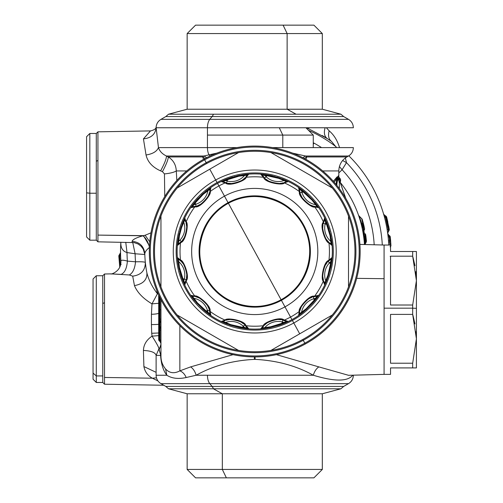<?xml version="1.0" encoding="UTF-8"?>
<svg xmlns="http://www.w3.org/2000/svg" width="503" height="503" viewBox="0 0 503 503"><rect width="100%" height="100%" fill="white"/><g stroke="black" fill="none" stroke-linecap="round" stroke-linejoin="round"><path stroke-width="0.75" d="M158.697 309.703L159.388 309.703L159.388 296.462L159.388 309.703L158.697 309.703L158.697 330.578L158.697 328.101L159.388 328.101L159.388 329.088L160.036 328.547L160.036 321.65L158.697 321.109L158.697 294.965M159.036 319.726L159.388 320.115A1.943 1.05 -50 0 1 159.388 318.632L160.036 319.172L160.036 309.703L160.96 309.703L159.388 309.703L159.388 318.632L160.036 319.172L160.036 297.807L160.036 309.703L159.388 309.703L159.388 318.632L158.697 318.632L159.388 318.632L159.388 320.115L158.697 318.632A1.943 1.943 0 0 0 159.388 320.115L159.388 328.101L158.697 328.101L158.697 321.109L159.388 321.109L159.388 328.101L160.036 327.56L159.388 328.101L159.388 329.088L160.036 328.547L159.388 329.088A1.943 1.943 0 0 0 158.697 330.578L159.388 330.578L159.388 341.003L158.697 339.519A1.943 1.943 0 0 0 159.388 341.003A1.943 1.05 -50 0 1 159.388 339.519L159.388 341.003L160.036 341.55L159.388 341.003M158.697 318.632L158.772 319.154M160.281 340.921L160.35 341.348M160.08 320.694A2.584 2.584 0 0 0 160.036 320.656L160.036 319.172L160.96 319.172L160.036 319.172L160.036 320.656L159.388 320.115L160.036 320.656L160.036 321.65L160.036 320.656A2.584 2.584 0 0 1 160.96 322.637L160.036 321.65L160.96 322.637L160.055 320.675L160.96 322.643M159.388 320.115L159.388 321.109L160.036 321.65L160.036 327.56L160.96 326.566L160.036 327.56L160.042 328.541A2.584 2.584 0 0 0 160.08 328.509M160.954 326.717L160.036 328.547L160.036 330.031L158.697 330.578L159.388 329.088L159.388 330.578A1.943 1.05 -130 0 1 159.388 329.088L160.96 326.56A2.584 2.584 0 0 1 160.036 328.547L160.036 330.031L159.388 330.578L159.388 339.519L158.697 339.519L160.036 340.059L160.036 330.031L160.036 341.55A2.584 2.584 0 0 1 160.96 343.53L160.048 341.562L160.268 340.845L160.35 341.405M160.124 347.259L158.973 348.705L159.137 349.893L160.96 344.385L159.137 349.893L160.482 354.326L160.96 353.263L160.96 299.656L160.96 356.407C161.004 361.022 162.475 365.128 165.368 368.724M158.697 339.519L158.697 330.578L158.697 339.519M159.388 339.519L160.036 340.059L160.036 341.55A2.584 2.584 0 0 1 160.08 341.587M160.96 340.059L160.036 340.059L160.96 340.059M160.96 330.031L160.036 330.031L160.96 330.031M158.225 293.909L157.42 293.746L158.225 293.909M160.96 344.385L160.96 343.845M156.125 355.395L156.112 363.034L156.125 355.395L160.576 355.395L160.998 354.829L160.576 355.395L160.482 354.326L160.576 355.395L156.125 355.395L158.973 348.705C158.678 347.051 156.37 342.864 152.051 336.155L158.697 335.639L152.051 336.155C146.549 339.865 143.669 344.63 143.418 350.446C151.057 350.817 155.289 352.465 156.125 355.395C155.289 352.465 151.057 350.817 143.418 350.446L143.896 366.561L156.112 372.333L143.896 366.561C144.914 371.799 147.737 375.684 152.365 378.206L156.458 377.828L152.365 378.206L157.923 380.89L152.365 378.206L104.517 377.47L152.365 378.206C147.737 375.684 144.914 371.799 143.896 366.561M365.788 242.704L364.442 244.37A1.943 1.943 0 0 0 364.461 244.521A109.943 109.943 0 0 0 363.82 237.806L364.455 237.253L365.266 237.491L364.581 237.592L365.096 243.018L365.788 242.176A1.943 0.365 39.5 0 1 366.039 242.704A1.943 0.365 39.5 0 1 366.027 242.716A1.943 0.365 -140.5 0 0 366.039 242.704A1.943 0.365 -140.5 0 0 365.788 242.176L366.473 241.295L365.788 242.176L365.266 237.491L365.939 236.567L366.473 241.295L365.712 234.945A1.943 1.943 0 0 0 365.033 233.725A1.943 1.943 0 0 1 365.706 234.926L365.033 235.027A1.943 0.956 -50 0 0 365.033 233.725A1.943 0.956 130 0 1 365.033 235.027L365.266 236.655L365.939 236.567L365.706 234.926L365.033 235.027L363.977 234.134L363.455 232.405L365.033 233.725L363.449 232.392A1.943 1.943 0 0 0 363.455 232.405L363.638 233.323L363.116 233.059L363.977 234.134L364.373 236.794L365.939 236.567L365.266 237.491L365.033 235.027L363.977 234.134L363.311 234.247L363.977 234.134L364.373 236.794L363.7 236.894L363.82 237.806L364.455 237.253L364.373 236.794L363.7 236.894L363.116 233.059A109.943 109.943 0 0 0 361.695 226.08A109.943 109.943 0 0 1 363.116 233.059M340.273 182.507L345.781 198.371L340.103 182.249M203.533 159.357L202.709 156.942L205.193 158.451L202.709 156.942L203.985 156.005L206.67 157.684L203.985 156.005L202.709 156.942L168.279 156.942C173.315 160.136 175.987 164.802 176.289 170.938L186.745 170.938L176.289 170.938C174.057 172.347 170.108 173.34 164.45 173.912L162.438 171.642C166.292 164.406 168.235 159.508 168.279 156.942L166.468 156.005L203.985 156.005L166.468 156.005L168.279 156.942C168.235 159.508 166.292 164.406 162.438 171.642L164.45 173.912L164.764 196.56L164.45 173.912C170.108 173.34 174.057 172.347 176.289 170.938L176.83 180.483L176.289 170.938C175.987 164.802 173.315 160.136 168.279 156.942L202.709 156.942L203.533 159.357M304.271 158.451L306.755 156.942L305.931 159.357L306.755 156.942L304.271 158.451M145.348 262.56L145.87 266.86L145.348 262.535C145.229 270.52 141.016 275.053 132.704 276.147L134.452 285.616C137.256 292.438 143.103 298.524 151.988 303.862L158.697 303.284L151.988 303.862L157.42 293.746C152.202 286.936 148.699 280.014 146.914 272.984A109.943 109.943 0 0 1 144.814 253.719C145.015 251.827 146.568 249.721 149.492 247.401C148.215 242.088 146.033 238.215 142.94 235.788C146.033 238.215 148.215 242.088 149.492 247.401C146.568 249.721 145.015 251.827 144.814 253.719A109.943 109.943 0 0 0 146.914 272.984C147.203 279.806 143.053 284.019 134.452 285.616C143.053 284.019 147.203 279.806 146.914 272.984C148.699 280.014 152.202 286.936 157.42 293.746L156.659 290.149M143.418 350.446C143.669 344.63 146.549 339.865 152.051 336.155L151.705 333.282L152.051 336.155C156.37 342.864 158.678 347.051 158.973 348.705L160.482 354.326M179.854 370.856C182.658 371.924 184.764 374.157 186.173 377.533C184.764 374.157 182.658 371.924 179.854 370.856L190.637 366.888C193.209 368.649 195.045 371.428 196.145 375.244C195.045 371.428 193.209 368.649 190.637 366.888L233.052 354.659L190.637 366.888L179.854 370.856L179.854 325.699L179.854 370.856C174.277 373.836 169.517 373.201 165.575 368.963L166.826 375.244L165.575 368.963M160.576 355.395C161.199 364.128 163.28 370.742 166.826 375.244L156.112 375.244L166.826 375.244C171.875 378.451 178.326 379.218 186.173 377.533L196.145 375.244C213.039 365.813 232.443 360.525 254.348 359.368L254.436 356.916L254.348 359.368L255.122 359.368L254.348 359.368C232.443 360.525 213.039 365.813 196.145 375.244L207.45 375.244L196.145 375.244L186.173 377.533C178.326 379.218 171.875 378.451 166.826 375.244C163.28 370.742 161.199 364.128 160.576 355.395M302.8 157.684L305.484 156.005L306.755 156.942L305.484 156.005L302.8 157.684M338.808 177.056L338.808 170.938L322.725 170.938L338.808 170.938C339.009 164.833 341.7 160.168 346.888 156.942L306.755 156.942L346.888 156.942L348.51 156.005L305.484 156.005L348.51 156.005C351.622 154.069 353.238 151.271 353.358 147.605L272.569 147.605M150.466 130.912L143.437 138.872L146.046 154.981C152.686 153.956 156.817 151.497 158.451 147.605C156.817 151.497 152.686 153.956 146.046 154.981C147.618 161.922 152.466 167.222 160.602 170.882C164.525 163.582 166.48 158.621 166.468 156.005C162.343 154.069 159.671 151.271 158.451 147.605L207.45 147.605A9.702 4.653 90 0 0 209.015 154.855L210.279 155.917L209.015 154.855L203.985 156.005L210.883 154.427L211.757 155.245L210.883 154.427L216.862 153.126M149.762 241.817L145.134 235.253L150.988 232.832L145.134 235.253L149.762 241.817M145.134 235.253L143.493 235.649L149.46 246.074L143.493 235.649L142.94 235.788C136.238 237.705 132.622 239.547 132.107 241.308C139.727 242.119 143.965 246.256 144.814 253.719L144.814 253.669M210.883 154.427L209.015 154.855A9.702 4.653 -90 0 1 207.45 147.605L158.451 147.605L156.137 127.756C155.333 134.358 151.095 138.061 143.437 138.872L146.046 154.981C147.618 161.922 152.466 167.222 160.602 170.882C164.525 163.582 166.48 158.621 166.468 156.005M299.681 477.85L226.363 477.85L313.91 477.85L322.316 469.444L222.332 469.444L322.316 469.444L322.316 393.78L222.332 393.78L322.316 393.78L340.927 388.788L213.41 388.788L222.332 393.78L222.332 469.444L226.363 477.85L222.332 469.444L187.154 469.444L222.332 469.444L222.332 393.78L187.154 393.78L222.332 393.78L213.41 388.788L168.536 388.788L213.41 388.788A9.702 4.653 90 0 0 212.103 386.442L165.808 386.442L212.103 386.442A9.702 4.653 -90 0 1 213.41 388.788L340.927 388.788L343.656 386.442L212.103 386.442L209.776 383.644L212.103 386.442L343.656 386.442L348.51 383.644L209.776 383.644L348.51 383.644C351.622 381.708 353.238 378.904 353.358 375.244L352.741 375.194M145.38 262.887L145.87 266.841M145.348 262.535C145.027 261.893 141.758 261.648 135.533 261.799A119.645 119.645 0 0 1 135.112 253.77L127.014 252.563L135.112 253.77L132.742 242.446L135.112 253.77L144.833 254.512L135.112 253.77A119.645 119.645 0 0 0 135.533 261.799C134.848 268.684 132.773 273.072 129.321 274.965C132.773 273.072 134.848 268.684 135.533 261.799C141.758 261.648 145.027 261.893 145.348 262.535C145.229 270.52 141.016 275.053 132.704 276.147L129.321 274.965L132.704 276.147L134.452 285.616C137.256 292.438 143.103 298.524 151.988 303.862L157.42 293.746M151.705 333.282L158.697 332.992L151.705 333.282L151.428 324.586A9.702 0.786 180 0 0 158.697 324.309A9.702 0.786 0 0 1 151.428 324.586L151.705 333.282M151.428 314.268L151.428 324.586L151.428 314.268A9.702 2.572 180 0 0 158.697 313.35A9.702 2.572 0 0 1 151.428 314.268L151.988 303.862L151.428 314.268M110.88 273.884L121.148 274.374C124.744 272.758 126.819 268.338 127.372 261.114C123.273 259.932 121.11 259.925 120.883 261.095L120.909 261.415M144.814 253.719L144.814 253.719C143.965 246.256 139.727 242.119 132.107 241.308L132.132 242.025M127.014 252.563L125.756 242.314L127.014 252.563A127.724 127.724 0 0 0 127.372 261.114A127.724 127.724 0 0 1 127.014 252.563C122.619 251.236 120.569 247.784 120.865 242.207C120.569 247.784 122.619 251.236 127.014 252.563M119.771 267.131L119.557 264.653L120.248 264.591L120.343 265.672L120.248 264.591L120.355 265.628L120.248 264.591L119.557 264.653L119.771 267.131M120.557 253.606L120.544 252.581L119.387 254.807L119.789 254.405L119.519 256.285A1.943 1.05 -135 0 1 119.387 254.807A1.943 1.943 0 0 0 118.827 256.348L119.387 254.807L119.519 256.285L118.827 256.348L119.557 264.653L118.827 256.348L119.519 256.285L120.355 265.628M352.735 375.244C347.623 381.664 334.489 381.664 313.325 375.244C296.405 365.807 277.008 360.519 255.122 359.368L255.034 356.916L255.122 359.368C277.008 360.519 296.405 365.807 313.325 375.244C314.419 371.428 316.255 368.649 318.833 366.888L276.417 354.659L318.833 366.888C316.255 368.649 314.419 371.428 313.325 375.244L207.45 375.244A9.702 4.653 90 0 0 209.776 383.644L160.96 383.644L209.776 383.644A9.702 4.653 -90 0 1 207.45 375.244L313.325 375.244C334.489 381.664 347.623 381.664 352.735 375.244L353.358 375.244M292.639 153.138L305.484 156.005M339.418 166.543L342.097 169.756L338.808 172.919L342.097 169.756L346.479 162.639L342.625 160.507L346.479 162.639A127.724 127.724 0 0 1 382.293 244.986A127.724 127.724 0 0 0 346.479 162.639L345.379 157.929L346.479 162.639L342.097 169.756L339.418 166.543M389.555 240.453L390.598 240.264L390.29 237.039A1.943 1.943 -25.1 0 0 389.473 235.656L390.29 237.039L389.473 237.127L389.775 240.333L390.598 240.264L390.29 237.039L390.869 244.238A1.943 1.113 -3.1 0 0 390.837 244.068M387.455 220.358L387.291 219.654M389.165 228.834L388.63 225.878M388.932 229.293L388.373 229.387L389.234 229.242L386.675 217.195A1.943 1.943 -32.1 0 0 385.851 216.057L385.851 216.057A1.943 1.943 -32.1 0 1 386.675 217.195L385.851 217.409L385.851 216.057L386.675 217.195L389.234 229.242L388.373 229.387A137.13 137.13 -91.5 0 0 385.864 217.409L386.675 217.195L387.027 218.585L386.04 216.397M143.493 235.649L97.934 235.096L97.934 131.83L97.934 160.463L96.287 161.249L96.287 193.227L89.823 193.227L89.823 240.183L89.823 193.227L86.585 192.838L89.823 193.227L89.823 133.477L89.823 193.227L96.287 193.227L96.287 240.183L96.287 133.477L96.287 161.249L97.934 160.463L97.934 235.096L142.94 235.788C136.238 237.705 132.622 239.547 132.107 241.308M160.602 170.882L162.438 171.642M110.974 273.877L104.517 273.99L102.757 275.751L96.287 275.751L96.287 375.93L93.055 373.088L93.055 379.224L96.287 382.462L102.757 382.462L104.517 384.223L104.517 273.99L104.517 302.68L102.757 303.529L102.757 382.462L102.757 375.93L96.287 375.93L93.055 373.088L93.055 278.983L96.287 275.751L96.287 382.462L96.287 375.93L102.757 375.93L102.757 275.751L102.757 303.529L104.517 302.68L104.517 384.223L163.752 385.254M121.148 274.374C124.744 272.758 126.819 268.338 127.372 261.114C123.273 259.932 121.11 259.925 120.883 261.095C121.544 271.865 109.899 274.72 111.006 273.884L129.321 274.965M135.533 261.799L127.372 261.114M150.51 130.912L97.934 131.83L96.287 133.477L89.823 133.477L86.585 136.709L86.585 236.951L89.823 240.183L96.287 240.183L97.934 241.83L97.934 235.096L97.934 241.83L134.119 242.603L138.092 243.993L141.01 246.156L143.204 249.048L144.833 254.411M119.808 254.38L120.544 252.556L119.695 256.109L120.619 256.165L120.877 261.026L120.619 256.165L119.752 255.901M119.745 255.945L120.619 256.165L119.695 256.109L120.104 262.975L119.519 256.285M158.451 147.605L156.137 127.756L207.45 127.756L207.45 147.605L236.9 147.605M390.146 256.341L390.542 256.354M390.812 243.251L390.938 245.69A1.943 1.119 177.6 0 1 390.542 246.401M390.007 245.03L389.775 241.277A1.943 1.113 -4.7 0 0 390.598 240.264L389.775 241.283A1.943 1.943 0 0 1 389.75 241.302L389.674 241.358M389.693 236.052L389.473 235.656L389.24 236.957L389.567 240.371L389.24 236.957L390.29 237.039L390.535 239.566A1.943 1.943 0 0 1 390.542 239.68M389.743 241.302L389.567 240.371L388.473 240.459L388.322 238.768M390.598 240.296L390.938 245.69L390.114 246.659M389.008 227.922L389.133 228.658M387.555 220.792L386.807 217.705L387.555 220.792M387.562 220.804L387.851 222.081L387.562 220.804M388.769 226.601L388.907 227.362M388.982 227.771L389.215 229.135M389.247 229.789L388.517 231.084A1.943 1.943 -166.6 0 0 389.234 229.242L389.089 229.267M143.437 138.872C151.095 138.061 155.333 134.358 156.137 127.756L156.131 127.102C156.018 128.781 154.144 130.044 150.504 130.912L143.437 138.872M120.839 242.547A134.194 134.194 0 0 0 120.877 261.026A134.194 134.194 0 0 1 120.827 242.748M121.173 264.484L120.248 264.591L121.173 264.484M120.104 262.981L120.248 264.591M120.619 256.165L120.582 254.851M374.188 244.772A119.645 119.645 0 0 0 342.097 169.756A119.645 119.645 0 0 1 374.188 244.772M330.043 140.456L327.327 138.633C324.416 136.464 323.668 132.836 325.095 127.756C323.668 132.836 324.416 136.464 327.327 138.633L331.483 141.418L336.57 147.605M326.397 127.756L329.151 130.83C327.868 135.653 328.654 139.186 331.515 141.444C328.654 139.186 327.868 135.653 329.151 130.83C333.904 134.823 337.362 140.412 339.525 147.605M389.473 235.656L388.781 235.165L389.473 235.656M387.951 234.209L388.781 235.165L389.24 236.957L388.146 237.076L389.24 236.957L388.341 234.782M389.712 243.439L390.045 243.389M385.851 217.409L388.373 229.387A137.13 137.13 -91.5 0 0 385.864 217.409L384.493 215.171L385.851 216.057L384.493 215.171A2.264 2.264 0 0 1 384.424 215.127L383.556 213.907A2.264 2.264 0 0 0 383.563 213.926M384.657 215.787L384.411 215.265M388.373 229.387L388.517 231.084L387.668 233.178L388.517 231.084L388.146 229.538L388.637 230.16M387.719 232.298L388.511 231.091L387.668 233.178L388.894 230.688M156.131 127.083C156.458 123.707 158.068 121.135 160.96 119.356L165.808 116.558L168.536 114.212L213.41 114.212L168.536 114.212L187.154 109.22L187.154 33.556L195.56 25.15L283.101 25.15L287.131 33.556L283.101 25.15L313.91 25.15L322.316 33.556L187.154 33.556L287.131 33.556L287.131 109.22L287.131 33.556L322.316 33.556L322.316 109.22L187.154 109.22L322.316 109.22L340.927 114.212L343.656 116.558L212.103 116.558A9.702 4.653 90 0 0 213.41 114.212L296.06 114.212L287.131 109.22L296.06 114.212L340.927 114.212L213.41 114.212A9.702 4.653 -90 0 1 212.103 116.558L165.808 116.558L212.103 116.558L209.776 119.356L160.96 119.356L209.776 119.356L212.103 116.558L343.656 116.558L348.51 119.356C351.622 121.292 353.238 124.096 353.358 127.756L207.45 127.756A9.702 4.653 -90 0 1 209.776 119.356L348.51 119.356L209.776 119.356A9.702 4.653 90 0 0 207.45 127.756L156.137 127.756M327.252 138.589L306.654 127.756A134.194 134.194 0 0 1 308.616 128.598A134.194 134.194 0 0 0 306.654 127.756L327.258 138.595M348.824 155.817A134.194 134.194 0 0 1 388.769 245.03A134.194 134.194 0 0 0 348.824 155.817M388.417 239.799L388.53 241.214M388.662 235.611L388.737 235.134M388.781 235.165L387.7 233.386M387.731 233.65L387.851 234.549M388.008 235.806L388.127 236.856M389.24 236.957L389.567 240.371M388.63 242.591L389.731 241.283L388.63 242.591L388.561 241.585M389.9 245.03L389.731 241.283M384.493 215.171L385.851 216.057L384.493 215.171L385.487 217.17L384.531 217.428L385.487 217.17L388.146 229.538L387.53 229.638M383.556 213.907L383.644 214.221M384.229 216.303L384.518 217.397M386.499 226.086L386.769 227.526M387.147 229.701L387.335 230.908M387.505 232.009L387.612 232.757M388.511 231.059L387.668 233.166M387.662 233.141L387.687 232.449M387.662 233.115L387.423 231.468M331.502 141.437L329.767 140.268M322.171 135.483A134.194 134.194 0 0 1 327.107 138.495A134.194 134.194 0 0 0 322.171 135.483M362.915 224.307L361.883 224.124L363.462 229.72L363.839 229.909L362.915 224.307L363.55 224.143L364.562 228.532L362.286 219.534L361.676 218.679L362.757 223.678L361.72 223.489L361.883 224.124L363.55 224.143L363.392 223.508L362.757 223.678L362.915 224.307L362.757 223.678L363.392 223.508L362.286 219.528L361.676 218.679L362.757 223.678L361.72 223.489L359.192 216.309L361.676 218.679A1.943 0.34 -45.8 0 1 361.783 218.692A1.943 0.34 -45.8 0 1 361.802 218.78M363.462 223.772L362.883 221.616M362.166 219.119L358.595 215.447M361.651 218.579L361.676 218.679A1.943 0.34 134.2 0 1 361.776 218.692L362.286 219.528M364.285 227.249L364.354 227.563M364.103 226.444L363.927 225.677L364.103 226.444M362.852 221.483L363.449 223.747M363.487 223.879L363.575 224.231M363.82 237.806A109.943 109.943 0 0 1 364.455 244.521L365.788 242.176M365.266 237.491L365.266 236.655L364.373 236.794M365.033 235.027L364.078 234.216L365.033 235.027M364.719 243.999L365.373 243.207L365.021 243.389L364.581 237.592L363.902 238.485L364.581 237.592M362.883 231.745L362.82 231.374L362.883 231.745M362.619 230.349L362.801 231.273A1.943 1.647 169.4 0 1 363.455 229.72L363.455 232.405L362.355 229.047L362.801 231.273A1.943 1.943 0 0 0 362.801 231.292A1.943 1.943 0 0 0 363.455 232.405A1.943 1.943 0 0 1 363.436 232.38L363.455 229.72L362.336 225.596L361.695 226.08L361.255 224.294L361.883 224.124L361.255 224.294L361.091 223.665L361.72 223.489L361.198 221.88L360.576 221.754L361.091 223.665L361.72 223.489L362.336 225.596L361.695 226.08M364.411 243.861L365.096 243.018L364.411 243.861M364.524 229.481A1.943 1.943 0 0 0 364.562 228.532A1.943 1.943 0 0 1 364.078 230.255L363.839 229.909L364.078 230.248A1.943 1.943 0 0 0 364.461 229.651M364.235 233.052L363.832 229.902L363.839 232.719L364.078 230.248A1.943 1.943 0 0 0 364.247 233.065L363.82 232.707M359.192 216.309L361.198 221.88L360.576 221.754A109.943 109.943 0 0 0 340.11 182.237A109.943 109.943 0 0 1 360.576 221.754M358.884 216.29L359.356 217.711L358.884 216.29M363.021 230.192L362.814 230.688M363.625 232.097L363.763 232.455A1.943 1.943 0 0 0 364.247 233.065M363.065 231.902L363.386 232.336M338.859 180.407L339.821 178.301A1.943 0.887 -45 0 1 340.053 178.42L340.625 179.797L340.474 181.514L340.625 179.797L339.821 178.301L339.355 177.836L338.745 178.861L340.11 180.74L340.613 179.797L339.821 178.301L339.33 179.263L340.11 180.74L339.28 182.69C338.437 178.037 337.639 178.464 336.884 183.985L335.69 183.985L336.18 183.985L336.18 184.576L336.18 183.985L336.884 183.985L336.884 185.444L336.884 183.985C337.639 178.464 338.437 178.037 339.28 182.69L340.613 179.797L339.318 183.721L339.318 188.587L339.318 184.35M340.613 180.766L339.953 182.551M338.613 176.981L339.821 178.301A1.943 0.887 135 0 1 340.047 178.414A1.943 0.887 -45 0 1 340.173 178.634M339.89 182.658L340.141 181.665M339.123 181.168L339.292 181.954M339.185 177.553L340.053 178.439M337.438 177.704L334.187 182.224L337.161 177.609M337.18 178.15L337.695 177.899L336.18 183.985L336.601 179.797M339.33 179.263L338.607 179.043L337.714 176.893L338.305 175.843L338.601 176.61M337.394 177.672L337.802 177.999M337.098 176.849L337.117 177.402L337.098 176.849L333.357 181.281M339.355 177.836L338.305 175.843L339.355 177.836L338.745 178.861L337.714 176.893L337.299 177.622M313.262 142.726A123.524 123.524 0 0 1 313.954 143.097L313.262 144.367L313.954 143.097A123.524 123.524 0 0 1 321.543 147.605A123.524 123.524 0 0 0 313.954 143.097A123.524 123.524 0 0 0 313.262 142.726M313.262 147.605L313.262 135.093L282.793 135.093L279.278 127.756L282.793 135.093L207.45 135.093L313.262 135.093L305.925 127.756M282.793 147.605L282.793 135.093L282.793 147.605M209.789 25.15L283.101 25.15M226.363 477.85L195.56 477.85L187.154 469.444L187.154 393.78L168.536 388.788L165.808 386.442L160.96 383.644C157.848 381.708 156.232 378.904 156.112 375.244L156.112 359.909M416.415 367.907L390.542 367.907L416.415 367.907L416.415 308.333L412.68 308.176L412.68 314.394L416.415 338.808L412.68 314.394L390.542 314.394L412.68 314.394L412.68 308.176L416.415 308.333L416.415 251.5L412.68 251.5L412.68 256.19L412.68 251.5L416.415 251.5L412.68 251.5L416.415 251.5L416.415 280.605L412.68 256.19L390.542 256.19L390.542 305.013L412.68 305.013L390.542 305.013L390.542 256.19L412.68 256.19L416.415 280.605L412.68 305.013L416.415 280.605L416.415 338.808L412.68 363.216L390.542 363.216L412.68 363.216L416.415 338.808L416.402 367.907M390.542 314.394L390.542 363.216L390.542 314.394M390.542 251.5C390.542 242.936 390.542 242.936 390.542 251.5L412.68 251.5L390.542 251.5L390.542 245.03L384.078 245.03L384.078 278.7L384.078 245.03L359.909 244.401M416.371 278.096L415.88 271.607L416.371 278.096M412.919 257.033L414.981 265.729L412.881 256.901M416.371 336.3L416.075 331.672L416.371 336.3M412.68 314.394L414.981 323.938L413.007 315.538M412.68 367.907L412.68 363.216L412.68 367.907M412.68 308.176L412.68 305.013L412.68 308.176L384.078 308.176L384.078 278.7L384.078 308.176L412.68 308.176M93.055 373.088L93.055 285.119M281.089 299.744A54.972 54.972 0 0 1 206.494 277.857A54.972 54.972 0 0 1 228.381 203.256L228.054 202.665A55.651 55.651 0 0 0 205.897 278.178A55.651 55.651 0 0 0 281.416 300.335L281.089 299.744L281.416 300.335A55.651 55.651 0 0 0 303.573 224.822A55.651 55.651 0 0 0 228.054 202.665L228.381 203.256A54.972 54.972 0 0 1 302.976 225.143A54.972 54.972 0 0 1 281.089 299.744C255.675 314.488 219.912 303.994 206.494 277.857C191.744 252.437 202.237 216.674 228.381 203.256L281.089 299.744L228.381 203.256C253.795 188.512 289.558 199.006 302.976 225.143C317.72 250.563 307.226 286.326 281.089 299.744M281.416 300.335L284.975 306.861A63.082 63.082 0 0 1 199.377 281.743A63.082 63.082 0 0 1 224.489 196.139L228.054 202.665A55.651 55.651 0 0 0 205.897 278.178A55.651 55.651 0 0 0 281.416 300.335A55.651 55.651 0 0 0 303.573 224.822A55.651 55.651 0 0 0 228.054 202.665L224.489 196.139A63.082 63.082 0 0 1 310.093 221.257A63.082 63.082 0 0 1 284.975 306.861L281.416 300.335M194.365 206.5L196.176 206.098L195.208 206.821C200.244 208.324 212.059 193.894 210.147 191.549A74.714 74.714 0 0 1 218.912 185.934L217.529 183.394A77.607 77.607 0 0 0 205.255 191.712A77.607 77.607 0 0 1 217.529 183.394L218.912 185.934A74.714 74.714 0 0 0 210.147 191.549L210.895 187.512L203.237 193.441L210.895 187.512L210.147 191.549L209.43 192.586C210.889 194.309 200.131 207.022 196.176 206.098L195.642 204.275A17.504 17.504 0 0 1 194.007 204.671L192.203 206.821L190.75 207.664L192.718 204.853L194.007 204.671A17.504 17.504 0 0 0 195.642 204.275L195.246 202.935L194.007 204.671L195.246 202.935L196.176 206.098C200.131 207.022 210.889 194.309 209.43 192.586A19.403 19.403 0 0 1 208.412 195.428M209.738 191.121L210.059 188.965L207.909 190.775A17.504 17.504 0 0 1 195.642 204.275A17.504 17.504 0 0 0 207.909 190.775L203.319 194.24L195.246 202.935L194.12 203.042L196.673 200.005L197.478 200.087L203.319 194.24L203.237 193.441L196.673 200.005L197.478 200.087L195.246 202.935L194.12 203.042L192.718 204.853L194.007 204.671L192.203 206.821L195.824 206.192L194.78 206.915L190.75 207.664L192.203 206.821M197.673 205.589A19.403 19.403 0 0 0 199.993 204.52M210.059 188.965L210.895 187.512L210.059 188.965L207.909 190.775L208.085 189.486L207.909 190.775M203.319 194.24L203.237 193.441L196.673 200.005L190.75 207.664L194.78 206.915L196.176 206.098L194.78 206.915A74.714 74.714 0 0 0 186.141 221.873L184.777 218.006L181.111 226.966L178.012 239.843L178.936 239.189L178.238 244.074L181.319 241.459L179.948 240.151A17.504 17.504 0 0 1 178.728 241.308A17.504 17.504 0 0 0 179.948 240.151L181.319 241.459C185.205 240.283 188.172 223.892 186.041 223.131L186.041 223.131C188.172 223.892 185.205 240.283 181.319 241.459L180.841 242.572C185.953 241.352 188.971 222.948 186.141 221.873L186.041 223.131A19.403 19.403 0 0 1 186.582 226.099M185.582 221.729L184.777 219.685L184.777 218.006L184.777 219.685L181.577 227.62L181.111 226.966L184.777 218.006L186.141 221.873A74.714 74.714 0 0 1 194.78 206.915L195.208 206.821C200.244 208.324 212.059 193.894 210.147 191.549L209.43 192.586M183.815 222.326A17.504 17.504 0 0 1 179.948 240.151A17.504 17.504 0 0 0 183.815 222.326L183.331 221.119L183.815 222.326M182.363 240.271A19.403 19.403 0 0 0 183.834 238.183M179.948 242.716L181.061 241.723L180.52 242.861L177.402 245.527L178.238 244.074L177.402 245.527L177.704 242.113L178.728 241.308L178.238 244.074M179.439 235.605L178.703 235.938L179.439 235.605L181.577 227.62L179.439 235.605L178.728 241.308L177.704 242.113L178.012 239.843L178.936 239.189M181.992 224.457A77.607 77.607 0 0 1 195.573 201.275A77.607 77.607 0 0 0 181.992 224.457M181.577 227.62L181.111 226.966L178.703 235.938L177.402 245.527L180.52 242.861L181.319 241.459L180.841 242.572C185.953 241.352 188.971 222.948 186.141 221.873L186.041 223.131M185.582 281.271L186.135 279.511L184.293 279.064A17.504 17.504 0 0 1 183.815 280.674L184.777 283.315L184.777 284.994L183.331 281.881L183.815 280.674A17.504 17.504 0 0 0 184.293 279.064L182.935 278.737L183.815 280.674L182.935 278.737L186.135 279.511C188.914 276.549 183.287 260.875 181.061 261.277L179.948 260.277M183.01 263.578A19.403 19.403 0 0 0 181.061 261.277L178.238 258.926L178.728 261.692A17.504 17.504 0 0 1 184.293 279.064A17.504 17.504 0 0 0 178.735 261.692L179.439 267.395L182.935 278.737L182.457 279.762L181.111 276.034L181.577 275.38L179.439 267.395L178.703 267.062L177.704 260.887L178.703 267.062L181.111 276.034L181.577 275.38L182.935 278.737L182.457 279.762L183.331 281.881L183.815 280.674L184.777 283.315L186.041 279.869L186.141 281.127L184.777 284.994L184.777 283.315M186.443 277.964A19.403 19.403 0 0 0 186.676 275.418M179.439 267.395L178.703 267.062L181.111 276.034L184.777 284.994L186.28 280.712C190.096 277.103 183.507 259.649 180.52 260.139L177.402 257.473L177.704 260.887L177.402 257.473L180.52 260.139L181.061 261.277C183.287 260.875 188.914 276.549 186.135 279.511L186.28 280.712C190.096 277.103 183.507 259.649 180.52 260.139L181.061 261.277M178.213 264.452A77.607 77.607 0 0 1 178.383 237.592A77.607 77.607 0 0 0 178.213 264.452M178.238 258.926L177.402 257.473L178.238 258.926M178.728 261.692L177.704 260.887L178.728 261.692M209.732 311.86L209.33 310.062L207.513 310.59A17.504 17.504 0 0 1 207.909 312.225L210.059 314.035L210.895 315.488L208.085 313.514L207.909 312.225A17.504 17.504 0 0 0 207.513 310.59L206.173 310.986L207.909 312.225L206.173 310.986L209.33 310.062C210.254 306.107 197.547 295.343 195.824 296.808L195.824 296.808C197.547 295.343 210.254 306.107 209.33 310.062L210.053 311.024L210.895 315.488L210.059 314.035L209.33 310.062L210.053 311.024C211.556 305.987 197.126 294.173 194.78 296.085L190.75 295.336L196.673 302.995L190.75 295.336L194.78 296.085L195.824 296.808A19.403 19.403 0 0 1 198.66 297.82M194.353 296.5L192.203 296.179L194.007 298.329A17.504 17.504 0 0 1 207.513 310.59A17.504 17.504 0 0 0 194.007 298.329L197.478 302.913L206.173 310.986L206.274 312.118L203.237 309.559L203.319 308.76L197.478 302.913L196.673 302.995L203.237 309.559L203.319 308.76L206.173 310.986L206.274 312.118L208.085 313.514L207.909 312.225L210.059 314.035M208.82 308.565A19.403 19.403 0 0 0 207.752 306.245M197.478 302.913L196.673 302.995L203.237 309.559L210.895 315.488L210.147 311.451L209.43 310.414L210.053 311.024C211.556 305.987 197.126 294.173 194.78 296.085A74.714 74.714 0 0 1 186.141 281.127A74.714 74.714 0 0 0 194.78 296.085L195.824 296.808M194.944 300.976A77.607 77.607 0 0 1 181.658 277.625A77.607 77.607 0 0 0 194.944 300.976M192.203 296.179L190.75 295.336L192.203 296.179M194.007 298.329L192.718 298.147L194.007 298.329M245.942 326.271L244.691 324.919L243.383 326.29A17.504 17.504 0 0 1 244.54 327.503L247.306 327.994L248.759 328.83L245.345 328.528L244.54 327.503L242.421 327.296L244.691 324.919C243.521 321.027 227.13 318.066 226.369 320.191L226.369 320.191C227.13 318.066 243.521 321.027 244.691 324.919L245.804 325.391L248.759 328.83L247.306 327.994L244.691 324.919L245.804 325.391C244.59 320.279 226.18 317.261 225.105 320.09L221.238 321.461L230.198 325.127L221.238 321.461L225.105 320.09L226.369 320.191A19.403 19.403 0 0 1 229.337 319.656M224.942 320.656L222.917 321.461L225.558 322.417A17.504 17.504 0 0 1 243.383 326.29A17.504 17.504 0 0 0 225.558 322.417L230.852 324.655L242.421 327.296L243.075 328.226L239.17 327.528L238.837 326.793L230.852 324.655L230.198 325.127L239.17 327.528L238.837 326.793L242.421 327.296L243.075 328.226L245.345 328.528L244.54 327.503L247.306 327.994M243.502 323.875A19.403 19.403 0 0 0 241.415 322.398M230.852 324.655L230.198 325.127L239.17 327.528L248.759 328.83L246.093 325.718L244.955 325.171L245.804 325.391C244.59 320.279 226.18 317.261 225.105 320.09A74.714 74.714 0 0 1 210.147 311.451A74.714 74.714 0 0 0 225.105 320.09L226.369 320.191M227.689 324.24A77.607 77.607 0 0 1 204.507 310.659A77.607 77.607 0 0 0 227.689 324.24M222.917 321.461L221.238 321.461L222.917 321.461M225.558 322.417L224.351 322.907L225.558 322.417M263.515 326.29L262.157 327.994L270.633 326.793L270.3 327.528L279.266 325.127L288.225 321.461L284.358 320.09A74.714 74.714 0 0 0 290.552 317.066L291.941 319.606A77.607 77.607 0 0 1 280.856 324.58A77.607 77.607 0 0 0 291.941 319.606L290.552 317.066A74.714 74.714 0 0 1 284.358 320.09L283.944 319.958C280.334 316.136 262.887 322.725 263.371 325.718L260.705 328.83L264.125 328.528L270.3 327.528L279.266 325.127L278.612 324.655L283.906 322.417L286.553 321.461L288.225 321.461L285.119 322.907L283.906 322.417A17.504 17.504 0 0 0 282.296 321.945A17.504 17.504 0 0 1 283.906 322.417L281.969 323.297L282.296 321.945L281.969 323.297L283 323.775L279.266 325.127L278.612 324.655L270.633 326.793L281.969 323.297L283 323.775L285.119 322.907L283.906 322.417L286.553 321.461L282.743 320.103L282.296 321.945L282.743 320.103C279.787 317.318 264.106 322.951 264.515 325.171L264.515 325.171C264.106 322.951 279.787 317.318 282.743 320.103L283.944 319.958L288.225 321.461L286.553 321.461M270.633 326.793L270.3 327.528L264.125 328.528L264.924 327.503A17.504 17.504 0 0 1 282.296 321.945A17.504 17.504 0 0 0 264.924 327.503L264.125 328.528L260.705 328.83L263.371 325.718A74.714 74.714 0 0 1 246.093 325.718M281.196 319.789A19.403 19.403 0 0 0 278.649 319.562M266.816 323.222A19.403 19.403 0 0 0 264.515 325.171L263.371 325.718L264.515 325.171M284.503 320.65L283.101 320.191L284.358 320.09L282.743 320.103L283.944 319.958C280.334 316.136 262.887 322.725 263.371 325.718M267.684 328.019A77.607 77.607 0 0 1 240.818 327.849A77.607 77.607 0 0 0 267.684 328.019M178.703 235.932A77.607 77.607 0 0 1 179.219 233.599M179.728 231.581A77.607 77.607 0 0 1 179.816 231.248M180.376 229.286A77.607 77.607 0 0 1 181.105 226.966M180.52 260.139A74.714 74.714 0 0 1 180.52 242.861M315.098 296.5L313.294 296.902L314.262 296.179C309.226 294.676 297.405 309.106 299.323 311.451A74.714 74.714 0 0 1 290.552 317.066L284.975 306.861A63.082 63.082 0 0 0 310.093 221.257A63.082 63.082 0 0 0 224.489 196.139L218.912 185.934A74.714 74.714 0 0 1 225.105 182.91L225.52 183.042C229.129 186.864 246.583 180.275 246.093 177.282L248.759 174.17L239.17 175.472L230.198 177.873L221.238 181.539L225.105 182.91A74.714 74.714 0 0 0 218.912 185.934L224.489 196.139A63.082 63.082 0 0 0 199.377 281.743A63.082 63.082 0 0 0 284.975 306.861L290.552 317.066A74.714 74.714 0 0 0 299.323 311.451L298.575 315.488L306.226 309.559L298.575 315.488L299.323 311.451L300.04 310.414C298.575 308.691 309.339 295.978 313.294 296.902L313.828 298.725A17.504 17.504 0 0 1 315.456 298.329L317.267 296.179L318.72 295.336L316.752 298.147L315.456 298.329A17.504 17.504 0 0 0 313.828 298.725L314.218 300.065L315.456 298.329L314.218 300.065L313.294 296.902C309.339 295.978 298.575 308.691 300.04 310.414A19.403 19.403 0 0 1 301.058 307.572M262.157 327.994L260.705 328.83L262.157 327.994M304.208 311.288A77.607 77.607 0 0 1 291.941 319.606A77.607 77.607 0 0 0 304.208 311.288M299.731 311.879L299.411 314.035L301.561 312.225A17.504 17.504 0 0 1 313.828 298.725A17.504 17.504 0 0 0 301.561 312.225L306.151 308.76L314.218 300.065L315.35 299.958L312.797 302.995L311.992 302.913L306.151 308.76L306.226 309.559L312.797 302.995L311.992 302.913L314.218 300.065L315.35 299.958L316.752 298.147L315.456 298.329L317.267 296.179L313.646 296.808L314.689 296.085L318.72 295.336L317.267 296.179M311.797 297.411A19.403 19.403 0 0 0 309.477 298.48M299.411 314.035L298.575 315.488L299.411 314.035M301.561 312.225L301.379 313.514L301.561 312.225M306.151 308.76L306.226 309.559L312.797 302.995L318.72 295.336L314.689 296.085L313.294 296.902L314.689 296.085A74.714 74.714 0 0 0 323.322 281.127L324.693 284.994L328.358 276.034L324.693 284.994L323.322 281.127L323.423 279.869C321.298 279.108 324.259 262.717 328.151 261.541L329.522 262.849A17.504 17.504 0 0 1 330.735 261.692L331.226 258.926L332.068 257.473L331.766 260.887L330.735 261.692A17.504 17.504 0 0 0 329.522 262.849L330.534 263.811L330.735 261.692L330.534 263.811L328.151 261.541C324.259 262.717 321.298 279.108 323.423 279.869A19.403 19.403 0 0 1 322.888 276.901M323.894 281.29L324.693 283.315L327.887 275.38L330.534 263.811L331.458 263.157L331.766 260.887L330.735 261.692L331.226 258.926L328.151 261.541L328.622 260.428C323.511 261.648 320.493 280.052 323.322 281.127A74.714 74.714 0 0 1 314.689 296.085L314.262 296.179C309.226 294.676 297.405 309.106 299.323 311.451L300.04 310.414M325.648 280.674A17.504 17.504 0 0 1 329.522 262.849A17.504 17.504 0 0 0 325.648 280.674L326.139 281.881L325.648 280.674M327.107 262.729A19.403 19.403 0 0 0 325.636 264.817M327.472 278.543A77.607 77.607 0 0 1 313.897 301.725A77.607 77.607 0 0 0 327.472 278.543M324.693 283.315L324.693 284.994L324.693 283.315M327.887 275.38L328.358 276.034L330.76 267.062L330.031 267.401L327.887 275.38L328.358 276.034L330.76 267.062L330.031 267.401L330.534 263.811L331.458 263.157L330.76 267.062L332.068 257.473L331.226 258.926M329.484 260.315L328.402 261.277L328.949 260.139L332.068 257.473L328.949 260.139L328.151 261.541L328.622 260.428C323.511 261.648 320.493 280.052 323.322 281.127L323.423 279.869M323.888 221.729L323.335 223.489L325.177 223.936A17.504 17.504 0 0 1 325.648 222.326L324.693 219.685L324.693 218.006L326.139 221.119L325.648 222.326A17.504 17.504 0 0 0 325.177 223.936L326.535 224.263L325.648 222.326L326.535 224.263L323.335 223.489C320.556 226.451 326.183 242.125 328.402 241.723L328.402 241.723C326.183 242.125 320.556 226.451 323.335 223.489L323.19 222.288L324.693 218.006L324.693 219.685L323.335 223.489L323.19 222.288C319.367 225.897 325.963 243.351 328.949 242.861L332.068 245.527L330.76 235.938L332.068 245.527L328.949 242.861L328.402 241.723A19.403 19.403 0 0 1 326.453 239.422M329.522 242.723L331.226 244.074L330.735 241.308A17.504 17.504 0 0 1 325.177 223.936A17.504 17.504 0 0 0 330.735 241.308L330.031 235.605L326.535 224.263L327.007 223.238L328.358 226.966L327.887 227.62L330.031 235.605L330.76 235.938L328.358 226.966L327.887 227.62L326.535 224.263L327.007 223.238L326.139 221.119L325.648 222.326L324.693 219.685M323.027 225.036A19.403 19.403 0 0 0 322.794 227.582M331.251 238.548A77.607 77.607 0 0 1 331.081 265.414A77.607 77.607 0 0 0 331.251 238.548M331.226 244.074L332.068 245.527L331.226 244.074M330.735 241.308L331.766 242.113L330.735 241.308M330.031 235.605L330.76 235.938L328.358 226.966L324.693 218.006L323.322 221.873L323.423 223.131L323.322 221.873A74.714 74.714 0 0 0 314.689 206.915L318.72 207.664L312.797 200.005L318.72 207.664L314.689 206.915L313.646 206.192L315.111 206.5M299.738 191.14L300.14 192.938L301.957 192.41L300.14 192.938L299.411 191.976C297.908 197.013 312.344 208.827 314.689 206.915A74.714 74.714 0 0 1 323.322 221.873L323.19 222.288C319.367 225.897 325.963 243.351 328.949 242.861L328.402 241.723M301.957 192.41A17.504 17.504 0 0 1 301.561 190.775L299.411 188.965L298.575 187.512L301.379 189.486L301.561 190.775A17.504 17.504 0 0 0 301.957 192.41L303.296 192.014L301.561 190.775L303.296 192.014L301.957 192.41A17.504 17.504 0 0 0 315.456 204.671A17.504 17.504 0 0 1 301.957 192.41M310.804 205.18A19.403 19.403 0 0 0 313.646 206.192L317.267 206.821L311.992 200.087L303.296 192.014L303.19 190.882L306.226 193.441L306.151 194.24L311.992 200.087L312.797 200.005L306.226 193.441L306.151 194.24L303.296 192.014L303.19 190.882L301.379 189.486L301.561 190.775L299.411 188.965L300.04 192.586L299.323 191.549L298.575 187.512L299.411 188.965M300.643 194.435A19.403 19.403 0 0 0 301.718 196.755M300.14 192.938C299.21 196.893 311.923 207.657 313.646 206.192L313.646 206.192C311.923 207.657 299.21 196.893 300.14 192.938L299.323 191.549L300.14 192.938M314.526 202.024A77.607 77.607 0 0 1 327.811 225.375A77.607 77.607 0 0 0 314.526 202.024M317.267 206.821L318.72 207.664L317.267 206.821M315.456 204.671L316.752 204.853L315.456 204.671M311.992 200.087L312.797 200.005L306.226 193.441L298.575 187.512L299.323 191.549A74.714 74.714 0 0 0 284.358 182.91L288.225 181.539L279.272 177.873L288.225 181.539L284.358 182.91L283.101 182.809C282.34 184.934 265.949 181.973 264.773 178.081L266.081 176.71A17.504 17.504 0 0 1 264.924 175.497L262.157 175.006L260.705 174.17L264.125 174.472L264.924 175.497A17.504 17.504 0 0 0 266.081 176.71L267.049 175.704L264.924 175.497L267.049 175.704L264.773 178.081C265.949 181.973 282.34 184.934 283.101 182.809A19.403 19.403 0 0 1 280.133 183.344M284.522 182.344L286.553 181.539L278.612 178.345L267.049 175.704L266.395 174.774L264.125 174.472L264.924 175.497L262.157 175.006L264.773 178.081L263.666 177.609C264.88 182.721 283.29 185.739 284.358 182.91A74.714 74.714 0 0 1 299.323 191.549L299.411 191.976C297.908 197.013 312.344 208.827 314.689 206.915L313.646 206.192M283.906 180.583A17.504 17.504 0 0 1 266.081 176.71A17.504 17.504 0 0 0 283.906 180.583L285.119 180.093L283.906 180.583M265.961 179.125A19.403 19.403 0 0 0 268.049 180.602M281.774 178.76A77.607 77.607 0 0 1 304.963 192.341A77.607 77.607 0 0 0 281.774 178.76M286.553 181.539L288.225 181.539L286.553 181.539M278.612 178.345L279.272 177.873L270.3 175.472L270.633 176.207L278.612 178.345L279.272 177.873L270.3 175.472L270.633 176.207L267.049 175.704L266.395 174.774L270.3 175.472L260.705 174.17L262.157 175.006M263.547 176.748L264.515 177.829L263.371 177.282L260.705 174.17L263.371 177.282L264.773 178.081L263.666 177.609C264.88 182.721 283.29 185.739 284.358 182.91L283.101 182.809M217.529 183.394A77.607 77.607 0 0 1 228.614 178.42A77.607 77.607 0 0 0 217.529 183.394M224.96 182.35L226.721 182.897L227.167 181.055A17.504 17.504 0 0 1 225.558 180.583L222.917 181.539L221.238 181.539L224.351 180.093L225.558 180.583A17.504 17.504 0 0 0 227.167 181.055L227.501 179.703L225.558 180.583L227.501 179.703L226.721 182.897C229.682 185.682 245.357 180.049 244.955 177.829L244.955 177.829C245.357 180.049 229.682 185.682 226.721 182.897L225.52 183.042L221.238 181.539L222.917 181.539L226.721 182.897L225.52 183.042C229.129 186.864 246.583 180.275 246.093 177.282A74.714 74.714 0 0 1 263.371 177.282M245.954 176.71L247.306 175.006L244.54 175.497A17.504 17.504 0 0 1 227.167 181.055A17.504 17.504 0 0 0 244.54 175.497L238.837 176.207L227.501 179.703L226.469 179.225L230.198 177.873A77.607 77.607 0 0 1 232.518 177.144A77.607 77.607 0 0 0 230.198 177.873L230.852 178.345L238.837 176.207L239.17 175.472L248.759 174.17L246.093 177.282L244.955 177.829A19.403 19.403 0 0 1 242.653 179.778M228.274 183.211A19.403 19.403 0 0 0 230.814 183.438M241.786 174.981A77.607 77.607 0 0 1 268.652 175.151A77.607 77.607 0 0 0 241.786 174.981M234.48 176.584A77.607 77.607 0 0 1 234.807 176.496A77.607 77.607 0 0 0 234.48 176.584M238.837 176.207L239.17 175.472A77.607 77.607 0 0 0 236.831 175.987A77.607 77.607 0 0 1 239.17 175.472L230.198 177.873L230.852 178.345L227.501 179.703L226.469 179.225L224.351 180.093L225.558 180.583L222.917 181.539M328.949 242.861A74.714 74.714 0 0 1 328.949 260.139M247.306 175.006L248.759 174.17L247.306 175.006M244.54 175.497L245.345 174.472L244.54 175.497M246.093 177.282L244.955 177.829M305.271 344.008A105.416 105.416 0 0 1 162.224 302.039A105.416 105.416 0 0 1 204.193 158.992L204.652 159.822A104.467 104.467 0 0 0 163.054 301.586A104.467 104.467 0 0 0 304.818 343.178L305.271 344.008L304.818 343.178A104.467 104.467 0 0 0 346.41 201.414A104.467 104.467 0 0 0 204.652 159.822L204.193 158.992A105.416 105.416 0 0 1 347.246 200.961A105.416 105.416 0 0 1 305.271 344.008A105.416 105.416 0 0 0 347.246 200.961A105.416 105.416 0 0 0 204.193 158.992A105.416 105.416 0 0 0 162.224 302.039A105.416 105.416 0 0 0 305.271 344.008M304.818 343.178A104.467 104.467 0 0 1 163.054 301.586A104.467 104.467 0 0 1 204.652 159.822L206.224 162.702A101.185 101.185 0 0 0 165.933 300.014A101.185 101.185 0 0 0 303.246 340.298L304.818 343.178L303.246 340.298A101.185 101.185 0 0 0 343.536 202.986A101.185 101.185 0 0 0 206.224 162.702L204.652 159.822A104.467 104.467 0 0 1 346.41 201.414A104.467 104.467 0 0 1 304.818 343.178M206.224 162.702A101.185 101.185 0 0 0 165.933 300.014A101.185 101.185 0 0 0 303.246 340.298L302.793 339.468L303.246 340.298A101.185 101.185 0 0 0 343.536 202.986A101.185 101.185 0 0 0 206.224 162.702L206.676 163.532L206.224 162.702M293.79 322.995A81.467 81.467 0 0 1 183.237 290.558A81.467 81.467 0 0 1 215.674 180.005L217.063 182.545A78.575 78.575 0 0 0 185.777 289.168A78.575 78.575 0 0 0 292.406 320.455L293.79 322.995L292.406 320.455A78.575 78.575 0 0 0 323.693 213.832A78.575 78.575 0 0 0 217.063 182.545L215.674 180.005A81.467 81.467 0 0 1 326.227 212.442A81.467 81.467 0 0 1 293.79 322.995L299.706 333.816L270.941 350.421A100.242 100.242 0 0 0 332.294 188.003L270.941 152.579A100.242 100.242 0 0 0 238.523 152.579L177.169 188.003A100.242 100.242 0 0 0 160.96 216.076L160.96 286.924A100.242 100.242 0 0 0 177.169 314.997L238.523 350.421A100.242 100.242 0 0 0 270.941 350.421A100.242 100.242 0 0 1 238.523 350.421L177.169 314.997A100.242 100.242 0 0 0 238.523 350.421A100.242 100.242 0 0 1 160.96 286.924L160.96 216.076A100.242 100.242 0 0 0 160.96 286.924A100.242 100.242 0 0 1 177.169 188.003L209.764 169.184L215.674 180.005A81.467 81.467 0 0 0 183.237 290.558A81.467 81.467 0 0 0 293.79 322.995A81.467 81.467 0 0 0 326.227 212.442A81.467 81.467 0 0 0 215.674 180.005L209.764 169.184L238.523 152.579A100.242 100.242 0 0 0 177.169 188.003A100.242 100.242 0 0 1 270.941 152.579L332.294 188.003A100.242 100.242 0 0 0 270.941 152.579A100.242 100.242 0 0 1 348.51 216.076L348.51 286.924L348.51 216.076A100.242 100.242 0 0 1 332.294 314.997L299.706 333.816L293.79 322.995M270.941 350.421L332.294 314.997A100.242 100.242 0 0 1 270.941 350.421M336.18 146.889A132.578 132.578 0 0 0 308.471 130.302M390.542 367.907L390.542 374.377L384.078 374.377L384.078 308.176L384.078 374.377L348.384 375.313M356.671 278.354L384.078 278.7L356.671 278.354M348.535 375.307L318.833 366.888M330.76 235.938A77.607 77.607 0 0 0 330.245 233.599M329.735 231.575A77.607 77.607 0 0 0 329.647 231.242M329.094 229.286A77.607 77.607 0 0 0 328.358 226.966M279.266 177.873A77.607 77.607 0 0 0 276.99 177.157M274.984 176.584A77.607 77.607 0 0 0 274.651 176.496M272.67 175.993A77.607 77.607 0 0 0 270.281 175.465M203.243 193.441A77.607 77.607 0 0 0 201.477 195.057M198.314 198.213A77.607 77.607 0 0 0 196.673 200.005M178.703 267.062A77.607 77.607 0 0 0 179.219 269.401M179.728 271.425A77.607 77.607 0 0 0 179.816 271.758M180.376 273.714A77.607 77.607 0 0 0 181.105 276.034M160.143 347.208L160.96 344.146M366.473 241.295L364.983 244.533M156.112 362.613L156.1 358.073M390.366 247.149L390.938 245.69M386.631 217.044L385.883 216.076M384.462 215.146L383.55 213.894L384.462 215.146M364.084 230.242L364.581 228.645L364.084 230.242M359.123 216.233L361.776 218.692M363.619 231.091L363.562 231.411M359.129 216.233L358.582 215.416M339.355 188.644L339.355 184.035M339.255 181.778L337.708 177.924"/></g></svg>

